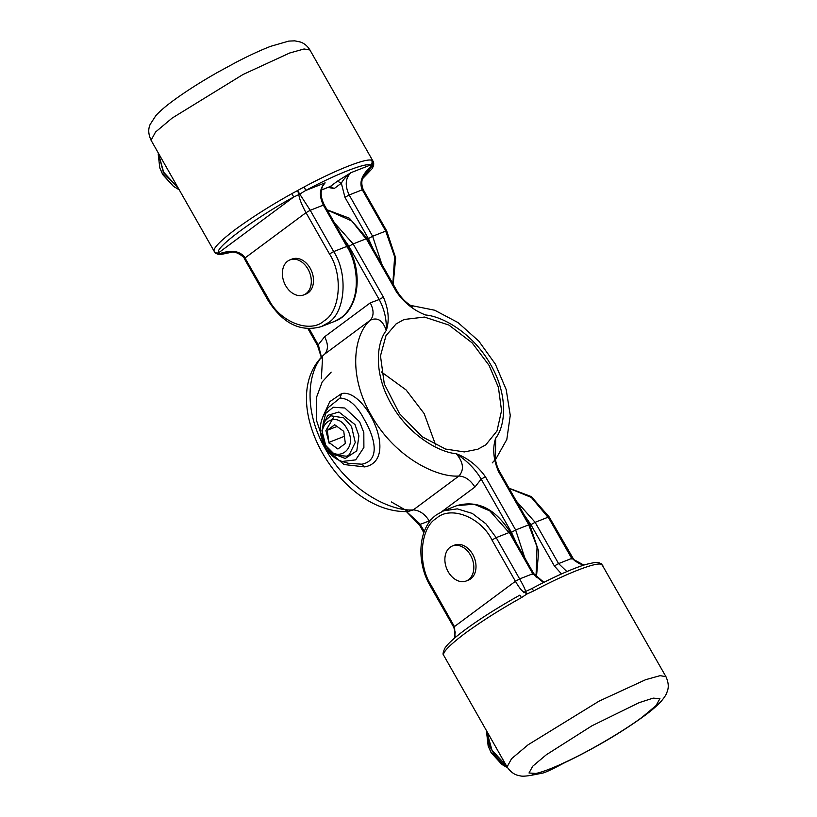 <?xml version="1.0" encoding="UTF-8"?>
<svg xmlns="http://www.w3.org/2000/svg" width="817" height="817" viewBox="0 0 817 817"><rect width="100%" height="100%" fill="white"/><g stroke="black" fill="none" stroke-linecap="round" stroke-linejoin="round"><path stroke-width="1.23" d="M325.748 445.541L335.236 455.161L346.592 456.192L349.267 454.701L355.262 442.457L351.514 426.413L343.773 417.844L330.671 415.761L324.216 421.674L321.929 430.763L325.748 445.541M345.346 443.488L337.911 449.013L328.873 442.405L327.28 430.283L334.715 424.758L343.753 431.366L345.346 443.488M337.023 426.454L327.28 430.283M344.406 436.298L328.873 442.405M325.575 444.857C336.349 465.486 359.153 448.553 347.051 428.915C336.277 408.286 313.473 425.218 325.575 444.857M322.153 418.396L329.741 401.698L341.577 393.61L340.035 398.032C348.951 398.461 357.019 405.6 364.27 419.448C374.431 436.635 381.182 460.441 361.9 464.199L348.226 463.27L342.16 461.472L355.691 459.869L363.892 447.481L363.82 432.622L359.633 421.756L344.856 408.01L333.265 407.244L323.828 414.913C318.732 424.911 319.192 435.614 325.217 447.022C329.465 454.364 335.113 459.185 342.16 461.472M333.642 417.252L325.891 430.549L329.271 443.641M341.577 393.61C365.087 387.809 400.361 460.216 364.699 466.905L343.977 464.526L326.769 449.524M340.035 398.032L328.117 407.663M404.109 319.488L396.082 323.93L385.981 335.685L380.477 355.895L384.286 383.908L399.554 413.719L422.348 436.85L445.52 449.044L464.352 451.924L477.822 449.238L485.849 444.795L496.991 430.978L501.556 410.645L498.411 387.35L489.097 365.413L472.144 342.864L448.931 325.084L424.411 317.067L404.109 319.488M325.34 446.705L316.516 420.489L316.281 397.971L322.215 381.917L331.161 372.133M516.385 543.07L511.442 532.347L481.193 479.109L485.41 476.74C477.455 465.69 467.743 458.02 456.284 453.731C467.069 460.798 475.371 469.254 481.193 479.109L474.891 487.055C470.551 480.13 465.23 476.444 458.94 476.005C464.352 469.806 463.464 462.381 456.284 453.731C438.433 452.179 408.326 434.736 391.2 403.955C373.481 373.4 376.382 342.966 386.278 330.497C382.836 320.438 377.546 316.996 370.397 320.152C355.385 332.478 346.388 372.195 371.173 415.199C395.377 458.429 437.963 477.843 458.94 476.005L413.29 509.9C392.313 511.748 349.727 492.334 325.523 449.105C300.738 406.1 309.735 366.373 324.757 354.047L323.736 354.935C274.471 401.27 339.331 513.995 407.867 511.565L413.29 509.9C419.591 510.339 424.901 514.026 429.252 520.96L420.336 524.3L406.417 511.534M381.376 371.939L406.12 389.964L424.176 413.627L435.635 444.999M396.674 292.629L396.521 291.986C404.476 303.036 414.188 310.695 425.647 314.994C443.508 316.547 473.605 333.99 490.731 364.77C508.45 395.326 505.549 425.759 495.653 438.229C492.375 448.329 493.335 459.45 498.533 471.572L498.697 472.216M386.278 330.497C389.566 320.397 388.606 309.275 383.398 297.153L379.18 299.522C384.368 309.051 386.727 319.376 386.278 330.497M322.592 356.937L321.357 378.71M391.363 501.944L408.183 511.565M321.632 357.887L318.313 344.723L324.615 336.767C328.291 343.957 328.342 349.717 324.757 354.047L370.397 320.152C373.992 315.822 373.941 310.062 370.264 302.872L379.18 299.522L348.93 246.285L353.148 243.915L366.282 238.748L396.521 291.986M342.364 236.756L348.93 246.285M410.808 305.507L412.677 306.702C406.621 303.27 401.545 298.307 397.47 291.802L367.221 238.564L349.339 218.2L327.066 209.806M536.422 577.384L538.669 551.291L529.722 524.626L499.483 471.389C496.43 465.547 495.031 459.961 495.276 454.65L495.653 438.229L495.47 458.848M420.489 524.953L424.329 531.346M309.255 328.781L318.477 345.366M569.102 760.423C592.182 749.516 626.088 729.418 642.591 716.866L656.061 705.571L659.922 698.627L653.161 698.126L639.098 702.671L591.988 725.772L546.338 754.755L532.694 766.234L529.008 772.994L536.003 773.454C543.428 771.789 554.457 767.449 569.102 760.423L568.254 761.005C596.849 746.952 622.166 731.94 644.215 715.947C651.517 710.596 657.225 705.643 661.341 701.109C664.466 697.35 666.315 694.481 666.897 692.479C667.418 690.641 670.165 686.086 665.947 676.68L660.095 675.659L645.634 679.703L599.035 701.16L528.099 744.798L511.544 758.727L507.071 766.928L443.713 655.357C442.334 652.528 449.381 645.236 464.853 633.471C481.887 621.094 500.75 609.145 521.45 597.625L526.812 594.071L533.858 590.865C564.956 574.075 596.144 561.8 601.2 564.353L602.813 565.599M536.003 773.454L531.581 775.251C525.78 776.242 521.971 776.436 520.153 775.844C518.305 775.353 512.964 775.353 507.071 766.928M561.493 573.942L554.365 565.967L530.907 524.677L524.351 515.149M601.414 563.638L665.947 676.68M521.45 597.625L519.847 595.123C483.807 615.283 451.301 637.842 444.836 648.279C443.09 652.232 442.64 654.427 443.478 654.846M583.818 565.088L571.706 558.43L548.248 517.141L535.125 522.308L516.487 501.311M454.722 627.139L431.1 585.207C417.313 564.333 420.224 527.578 436.411 518.366C450.341 505.212 480.896 517.11 491.967 540.006L515.425 581.296L454.558 626.496L455.079 637.689M532.919 574.402L532.766 573.759L519.643 578.926C523.758 586.279 525.709 590.456 525.484 591.457L526.403 591.11M525.484 591.457L526.812 594.071L524.545 591.988L531.847 588.577C554.396 576.649 572.37 568.622 585.748 564.486C600.607 560.911 596.39 562.933 599.157 562.77L601.2 564.353M601.782 564.026L599.014 562.739L601.782 564.026M531.785 588.649L533.858 590.865M543.509 582.541L532.766 573.759L509.308 532.47L496.185 537.637L519.643 578.926L515.425 581.296C519.673 588.567 522.717 592.131 524.545 591.988L523.666 592.662M507.623 767.847L501.842 764.385L490.915 751.926L488.157 745.952L486.554 731.991M501.842 764.385L491.078 752.61L488.157 745.952M328.087 187.41L334.194 188.553L341.353 183.233L344.948 197.336L368.406 238.625L373.349 249.348M362.625 178.657L372.205 168.608L373.706 165.208L373.532 162.093L309.939 50L304.098 48.979L289.637 53.023L243.037 74.49L172.091 118.128L155.536 132.048L151.063 140.258L214.197 251.34C212.818 248.511 219.865 241.219 235.337 229.454C252.371 217.077 271.234 205.128 291.935 193.609L304.343 186.848C335.44 170.059 366.629 157.773 371.684 160.336L373.298 161.582L372.184 165.575C362.125 173.868 358.826 181.936 362.288 189.799L385.747 231.088L372.623 236.256L381.825 264.259M341.353 183.233C343.16 179.679 346.357 176.166 350.932 172.683L337.482 181.149L341.353 183.233M323.512 205.772L323.348 205.128C318.947 195.774 319.539 188.349 325.125 182.845L323.266 185.061M291.935 193.609L293.681 197.04C254.965 218.037 213.155 249.083 218.854 252.606C216.944 253.433 215.392 253.004 214.197 251.34M215.596 253.301L219.079 253.995L218.854 252.606L293.681 197.04L298.808 194.62C299.42 199.052 301.82 205.067 306.007 212.665L245.151 257.866C240.157 250.86 231.456 249.522 219.048 253.842L215.228 252.913L214.33 251.626M219.048 253.842L218.006 254.199L220.988 254.475L232.528 252.055M222.867 252.831L220.406 253.801L232.242 252.034M368.406 238.625L372.623 236.256L349.165 194.967C344.764 185.612 345.346 178.188 350.932 172.683L370.438 165.014L372.225 165.718L373.328 164.156L373.063 161.327M371.684 160.336C372.501 162.226 372.092 163.778 370.438 165.014C365.577 162.552 335.552 174.368 305.619 190.524L304.343 186.848M346.97 247.061L346.806 246.417L333.683 251.585C348.389 273.848 345.285 313.054 328.025 322.868L321.275 326.626L334.398 321.459L341.149 317.701C364.811 299.216 355.957 259.244 346.806 246.417L323.348 205.128L310.225 210.296L299.747 194.089L305.619 190.524L325.125 182.845L322.766 185.929M245.304 258.509L268.599 299.145C279.669 322.041 310.225 333.939 324.165 320.785C340.342 311.583 343.263 274.829 329.465 253.954L306.007 212.665L310.225 210.296L333.683 251.585L329.465 253.954M362.687 178.484L371.99 166.208C373.686 165.003 374.125 163.461 373.298 161.582M369.764 167.863L372.184 165.575M299.747 194.089L297.807 190.953L298.808 194.62L299.747 194.089M158.192 153.974L159.795 167.934L162.552 173.909L173.48 186.368L179.219 189.81M159.795 167.934L162.726 174.593L173.48 186.368M466.241 580.979L468.427 580.121A18.822 13.675 -111.5 0 0 470.755 578.824A18.822 13.675 -111.5 0 0 473.533 555.928A18.822 13.675 -111.5 0 0 454.64 545.092L452.455 545.96A18.822 13.675 -111.5 0 0 450.136 547.247A18.822 13.675 -111.5 0 0 447.348 570.143A18.822 13.675 -111.5 0 0 466.241 580.979A18.822 13.675 -111.5 0 0 468.56 579.692A18.822 13.675 -111.5 0 0 471.348 556.786A18.822 13.675 -111.5 0 0 452.455 545.96M303.74 294.917L305.926 294.059A18.822 13.675 -111.5 0 0 308.244 292.772A18.822 13.675 -111.5 0 0 311.032 269.865A18.822 13.675 -111.5 0 0 292.139 259.04L289.953 259.898A18.822 13.675 -111.5 0 0 287.635 261.185A18.822 13.675 -111.5 0 0 284.847 284.091A18.822 13.675 -111.5 0 0 303.74 294.917A18.822 13.675 -111.5 0 0 306.058 293.63A18.822 13.675 -111.5 0 0 308.846 270.733A18.822 13.675 -111.5 0 0 289.953 259.898M322.337 427.005L327.75 415.342L338.892 412.003L354.976 424.554L358.898 435.859L356.794 450.821L345.244 458.48L332.815 453.649M361.9 464.199L364.699 466.905M370.264 302.872L324.615 336.767M429.252 520.96L431.846 519.03M441.895 511.565L474.891 487.055M498.533 471.572L528.783 524.81L515.66 529.978L485.41 476.74M383.398 297.153L353.148 243.915L334.51 222.918M492.253 462.892L494.683 460.247M327.147 209.959L351.851 221.019L366.435 239.391M524.851 557.991L515.66 529.978L511.442 532.347M528.936 525.454L537.045 546.879L536.023 576.925M530.907 524.677L535.125 522.308L558.583 563.597L554.365 565.967M566.886 571.573L558.583 563.597L571.706 558.43L571.859 559.073M543.897 582.347L533.715 573.575L510.257 532.286C495.398 508.715 477.577 499.83 456.795 505.631L474.085 504.201L489.822 510.891L509.471 533.113M506.448 765.846L491.987 750.22L486.656 731.011M509.124 488.352L531.387 497.451L548.411 517.784M491.967 540.006L496.185 537.637L485.931 523.84L472.277 513.413L457.285 508.868L443.672 510.799L436.554 514.761C418.253 527.619 415.782 561.453 430.314 586.034L453.772 627.323L455.212 632.215L454.385 638.281M509.032 488.198L531.316 496.593L549.198 516.957L574.28 560.431L579.58 563.781L584.482 564.874M431.264 585.85L431.1 585.207M362.452 190.443L362.288 189.799L349.165 194.967L344.948 197.336M334.194 188.553L330.334 186.46L337.482 181.149M321.418 189.973L330.334 186.46L321.408 190.044M158.304 152.993L163.635 172.203L178.086 187.828M392.844 283.662L394.631 256.701L385.91 231.732M393.181 284.255L395.683 257.917L386.696 230.905L363.238 189.615C359.49 180.097 363.442 173.837 372.225 165.718L373.328 164.166M268.762 299.788L268.599 299.145M321.275 326.626C300.493 332.437 282.672 323.552 267.813 299.972L244.354 258.693C244.671 257.089 236.603 251.728 233.468 252.177C229.73 251.442 224.93 252.044 219.089 253.995C218.997 254.741 217.71 254.373 215.228 252.913M326.003 411.931L323.042 424.35M328.138 407.622L323.828 414.913M410.655 305.405L434.726 310.235L458.031 322.582L478.813 341.118L495.368 364.137L506.203 389.607L510.257 415.404L506.816 439.475L495.551 459.562M406.355 511.534L419.54 525.137L423.829 532.684M321.541 358.081L317.527 345.55L307.978 328.74M568.254 761.005C562.933 763.252 550.454 770.707 543.009 773.025L531.581 775.251M506.734 766.336L502.077 762.986L494.734 755.174L489.373 745.676L486.585 730.878M456.795 505.631L443.672 510.799M531.847 588.577L526.362 591.13M309.939 50C307.488 46.028 304.312 43.372 300.401 42.024L294.794 40.85L288.738 41.095L270.611 46.344C260.797 50.133 249.481 55.352 236.644 62L217.618 72.335C200.134 82.292 185.193 91.841 172.795 100.981C165.606 106.261 159.969 111.132 155.873 115.595L150.073 124.562C149.552 126.41 146.876 130.934 151.063 140.258M334.398 321.459C358.285 313.003 364.433 274.001 347.756 246.234L324.298 204.944C320.458 197.203 320.131 190.545 323.318 184.989L323.307 184.999M158.222 152.861L163.482 172.704L178.372 188.319"/></g></svg>
